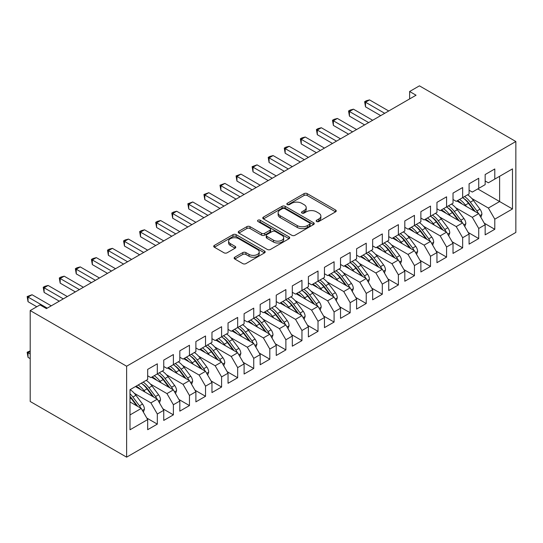 <?xml version="1.0" encoding="UTF-8"?>
<svg xmlns="http://www.w3.org/2000/svg" width="543" height="543" viewBox="0 0 543 543"><rect width="100%" height="100%" fill="white"/><g stroke="black" fill="none" stroke-linecap="round" stroke-linejoin="round"><path stroke-width="0.81" d="M316.623 221.517A1.561 0.903 0 0 0 318.829 221.517L335.594 211.838A2.233 1.29 0 0 0 336.246 210.928A2.233 1.29 0 0 0 335.594 210.019L307.195 193.627A2.233 1.29 0 0 0 304.046 193.627L287.281 203.306A1.561 0.903 0 0 0 286.826 203.937A1.561 0.903 0 0 0 287.281 204.575A1.561 0.903 0 0 0 289.494 204.575L291.659 203.326A7.14 4.12 0 0 1 301.759 203.326L304.121 204.691A7.14 4.12 0 0 1 306.211 207.609A7.14 4.12 0 0 1 304.121 210.521L301.956 211.77A1.561 0.903 0 0 0 301.494 212.408A1.561 0.903 0 0 0 301.956 213.046A1.561 0.903 0 0 0 304.161 213.046L306.327 211.797A7.14 4.12 0 0 1 316.426 211.797L318.789 213.161A7.14 4.12 0 0 1 320.879 216.073A7.14 4.12 0 0 1 318.789 218.992L316.623 220.241A1.561 0.903 0 0 0 316.169 220.879A1.561 0.903 0 0 0 316.623 221.517L316.623 220.241M234.793 257.192A2.233 1.29 0 0 0 234.142 258.108A2.233 1.29 0 0 0 234.793 259.018L242.762 263.613A2.233 1.29 0 0 0 245.918 263.613L264.529 252.868A2.233 1.29 0 0 0 265.181 251.959A2.233 1.29 0 0 0 264.529 251.049L236.137 234.657A2.233 1.29 0 0 0 232.981 234.657L214.37 245.402A2.233 1.29 0 0 0 213.711 246.312A2.233 1.29 0 0 0 214.37 247.221L223.987 252.78A2.233 1.29 0 0 0 227.144 252.78L235.112 248.178A2.233 1.29 0 0 0 235.764 247.269A2.233 1.29 0 0 0 235.112 246.359L230.341 243.603A5.966 3.448 0 0 1 228.589 241.167A5.966 3.448 0 0 1 232.275 237.983A5.966 3.448 0 0 1 238.777 238.73L257.47 249.522A5.966 3.448 0 0 1 259.215 251.959A5.966 3.448 0 0 1 255.536 255.142A5.966 3.448 0 0 1 249.033 254.395L245.918 252.597A2.233 1.29 0 0 0 242.762 252.597L234.793 257.192L234.793 259.018M30.204 310.562L126.628 366.226L126.628 457.158L30.204 401.487L30.204 310.562L40.006 304.901L46.433 308.614L416.053 95.215L409.626 91.502L409.626 98.928M409.626 91.502L419.427 85.842L515.85 141.513L126.628 366.226M291.815 235.289A2.233 1.29 0 0 0 294.971 235.289L313.589 224.544A2.233 1.29 0 0 0 314.241 223.635A2.233 1.29 0 0 0 313.589 222.725L285.19 206.333A2.233 1.29 0 0 0 282.041 206.333L263.423 217.078A2.233 1.29 0 0 0 262.771 217.987A2.233 1.29 0 0 0 263.423 218.897L291.815 235.289M258.604 221.856A1.561 0.903 0 0 1 260.192 222.073L260.192 220.22L289.059 236.884A2.233 1.29 0 0 1 289.711 237.793A2.233 1.29 0 0 1 289.059 238.71L270.441 249.454A2.233 1.29 0 0 1 267.292 249.454L238.893 233.062L238.893 231.237A2.233 1.29 0 0 0 238.241 232.153A2.233 1.29 0 0 0 238.893 233.062M238.893 231.237L246.861 226.641A2.233 1.29 0 0 1 250.018 226.641L261.529 233.286A2.233 1.29 0 0 0 264.685 233.286L269.973 230.239A2.233 1.29 0 0 0 270.624 229.329A2.233 1.29 0 0 0 269.973 228.413L257.979 221.496A1.561 0.903 0 0 1 257.525 220.858A1.561 0.903 0 0 1 258.488 220.024A1.561 0.903 0 0 1 260.192 220.22M126.628 457.158L515.85 232.438L515.85 141.513M477.765 188.923L499.621 201.541L499.621 176.305L512.477 168.887L494.795 179.088L494.795 168.975L485.157 174.541L485.157 184.654L478.729 188.367L478.729 178.253L469.084 183.819L469.084 193.932L462.656 197.645L462.656 187.532L453.018 193.098L453.018 203.211L446.584 206.924L446.584 196.81L436.945 202.376L436.945 212.489L430.518 216.202L430.518 206.089L420.873 211.655L420.873 221.768L414.445 225.481L414.445 215.367L404.806 220.933L404.806 231.046L398.379 234.759L398.379 224.646L388.734 230.212L388.734 240.325L382.306 244.038L382.306 233.924L372.661 239.49L372.661 249.604L366.233 253.316L366.233 243.203L356.595 248.769L356.595 258.882L350.167 262.595L350.167 252.481L340.522 258.047L340.522 268.161L334.094 271.873L334.094 261.76L324.449 267.326L324.449 277.439L318.022 281.152L318.022 271.038L308.383 276.604L308.383 286.718L301.956 290.43L301.956 280.317L292.31 285.883L292.31 295.996L285.883 299.702L285.883 289.589L276.238 295.161L276.238 305.275L269.81 308.981L269.81 298.867L260.172 304.44L260.172 314.553L253.744 318.259L253.744 308.146L244.099 313.718L244.099 323.832L237.671 327.538L237.671 317.424L228.033 322.99L228.033 333.103L221.598 336.816L221.598 326.703L211.96 332.268L211.96 342.382L205.532 346.095L205.532 335.981L195.887 341.547L195.887 351.66L189.459 355.373L189.459 345.26L179.821 350.826L179.821 360.939L173.393 364.652L173.393 354.538L163.748 360.104L163.748 370.217L157.321 373.93L157.321 363.817L147.676 369.383L147.676 379.496L130.001 389.704L130.001 429.784L147.676 419.576L141.248 408.445L130.001 401.949M512.477 168.887L512.477 208.967L494.795 219.168L488.367 208.037L471.813 198.48M484.275 223.207L494.795 229.282L494.795 219.168M494.795 229.282L485.157 234.854L485.157 224.741L478.729 228.447L472.301 217.315L455.747 207.759M468.202 232.485L478.729 238.56L478.729 228.447M478.729 238.56L469.084 244.133L469.084 234.019L462.656 237.725L456.229 226.594L439.674 217.037M452.129 241.764L462.656 247.839L462.656 237.725M462.656 247.839L453.018 253.411L453.018 243.298L446.584 247.004L440.156 235.872L423.601 226.316M436.063 251.042L446.584 257.117L446.584 247.004M446.584 257.117L436.945 262.683L436.945 252.57L430.518 256.282L424.09 245.151L407.535 235.594M419.99 260.321L430.518 266.396L430.518 256.282M430.518 266.396L420.873 271.962L420.873 261.848L414.445 265.561L408.017 254.429L391.462 244.873M403.917 269.599L414.445 275.674L414.445 265.561M414.445 275.674L404.806 281.24L404.806 271.127L398.379 274.839L391.944 263.708L375.389 254.151M387.851 278.878L398.379 284.953L398.379 274.839M398.379 284.953L388.734 290.519L388.734 280.405L382.306 284.118L375.878 272.986L359.323 263.43M371.779 288.157L382.306 294.231L382.306 284.118M382.306 294.231L372.661 299.797L372.661 289.684L366.233 293.396L359.805 282.265L343.251 272.701M355.706 297.435L366.233 303.51L366.233 293.396M366.233 303.51L356.595 309.076L356.595 298.962L350.167 302.675L343.739 291.543L327.178 281.98M339.64 306.714L350.167 312.788L350.167 302.675M350.167 312.788L340.522 318.354L340.522 308.241L334.094 311.954L327.667 300.822L311.112 291.258M323.567 315.992L334.094 322.067L334.094 311.954M334.094 322.067L324.449 327.633L324.449 317.519L318.022 321.232L311.594 310.101L295.039 300.537M307.501 325.271L318.022 331.345L318.022 321.232M318.022 331.345L308.383 336.911L308.383 326.798L301.956 330.511L295.528 319.372L278.973 309.815M291.428 334.542L301.956 340.624L301.956 330.511M301.956 340.624L292.31 346.19L292.31 336.076L285.883 339.789L279.455 328.651L262.9 319.094M275.355 343.821L285.883 349.902L285.883 339.789M285.883 349.902L276.238 355.468L276.238 345.355L269.81 349.068L263.382 337.929L246.827 328.372M259.289 353.099L269.81 359.181L269.81 349.068M269.81 359.181L260.172 364.747L260.172 354.633L253.744 358.346L247.316 347.208L230.761 337.651M243.216 362.378L253.744 368.459L253.744 358.346M253.744 368.459L244.099 374.025L244.099 363.912L237.671 367.625L231.243 356.486L214.689 346.929M227.144 371.656L237.671 377.738L237.671 367.625M237.671 377.738L228.033 383.304L228.033 373.19L221.598 376.903L215.171 365.765L198.616 356.208M211.078 380.935L221.598 387.016L221.598 376.903M221.598 387.016L211.96 392.582L211.96 382.469L205.532 386.175L199.105 375.043L182.55 365.487M195.005 390.213L205.532 396.288L205.532 386.175M205.532 396.288L195.887 401.861L195.887 391.747L189.459 395.453L183.032 384.322L166.477 374.765M178.932 399.492L189.459 405.567L189.459 395.453M189.459 405.567L179.821 411.139L179.821 401.026L173.393 404.732L166.959 393.6L150.404 384.044M162.866 408.77L173.393 414.845L173.393 404.732M173.393 414.845L163.748 420.418L163.748 410.304L157.321 414.01L150.893 402.879L134.338 393.322M146.793 418.049L157.321 424.124L157.321 414.01M157.321 424.124L147.676 429.689L147.676 419.576M147.676 375.783L150.893 377.643L157.321 373.93M130.001 414.94L141.248 408.445M163.748 366.505L166.959 368.364L173.393 364.652M150.893 402.879L157.321 399.166L135.465 386.548M163.748 410.304L157.321 399.166M179.821 357.233L183.032 359.086L189.459 355.373M166.959 393.6L173.393 389.888L151.538 377.27M179.821 401.026L173.393 389.888M195.887 347.954L199.105 349.807L205.532 346.095M183.032 384.322L189.459 380.609L167.604 367.991M195.887 391.747L189.459 380.609M211.96 338.676L215.171 340.529L221.598 336.816M199.105 375.043L205.532 371.331L183.677 358.713M211.96 382.469L205.532 371.331M228.033 329.397L231.243 331.25L237.671 327.538M215.171 365.765L221.598 362.052L199.743 349.434M228.033 373.19L221.598 362.052M244.099 320.119L247.316 321.972L253.744 318.259M231.243 356.486L237.671 352.774L215.815 340.156M244.099 363.912L237.671 352.774M260.172 310.84L263.382 312.693L269.81 308.981M247.316 347.208L253.744 343.502L231.888 330.877M260.172 354.633L253.744 343.502M276.238 301.562L279.455 303.415L285.883 299.702M263.382 337.929L269.81 334.223L247.954 321.605M276.238 345.355L269.81 334.223M292.31 292.283L295.528 294.136L301.956 290.43M279.455 328.651L285.883 324.945L264.027 312.327M292.31 336.076L285.883 324.945M308.383 283.005L311.594 284.858L318.022 281.152M295.528 319.372L301.956 315.666L280.1 303.048M308.383 326.798L301.956 315.666M324.449 273.726L327.667 275.579L334.094 271.873M311.594 310.101L318.022 306.388L296.166 293.77M324.449 317.519L318.022 306.388M340.522 264.448L343.739 266.301L350.167 262.595M327.667 300.822L334.094 297.109L312.239 284.491M340.522 308.241L334.094 297.109M356.595 255.169L359.805 257.029L366.233 253.316M343.739 291.543L350.167 287.831L328.311 275.213M356.595 298.962L350.167 287.831M372.661 245.891L375.878 247.751L382.306 244.038M359.805 282.265L366.233 278.552L344.377 265.934M372.661 289.684L366.233 278.552M388.734 236.612L391.944 238.472L398.379 234.759M375.878 272.986L382.306 269.274L360.45 256.656M388.734 280.405L382.306 269.274M404.806 227.334L408.017 229.194L414.445 225.481M391.944 263.708L398.379 259.995L376.516 247.377M404.806 271.127L398.379 259.995M420.873 218.055L424.09 219.915L430.518 216.202M408.017 254.429L414.445 250.717L392.589 238.099M420.873 261.848L414.445 250.717M436.945 208.777L440.156 210.636L446.584 206.924M424.09 245.151L430.518 241.438L408.662 228.82M436.945 252.57L430.518 241.438M453.018 199.498L456.229 201.358L462.656 197.645M440.156 235.872L446.584 232.16L424.728 219.542M453.018 243.298L446.584 232.16M469.084 190.226L472.301 192.079L478.729 188.367M456.229 226.594L462.656 222.881L440.801 210.263M469.084 234.019L462.656 222.881M485.157 180.948L488.367 182.801L494.795 179.088M472.301 217.315L478.729 213.603L456.873 200.985M485.157 224.741L478.729 213.603M488.367 208.037L499.621 201.541L512.477 208.967M317.248 221.741L318.789 220.845A7.14 4.12 0 0 0 320.879 217.933L320.879 216.073M306.211 207.609L306.211 209.462A7.14 4.12 0 0 1 304.121 212.374L302.58 213.27M335.56 211.858L307.195 195.48A2.233 1.29 0 0 0 304.046 195.48L287.905 204.799M313.555 224.564L285.19 208.186A2.233 1.29 0 0 0 282.041 208.186L263.457 218.917M309.646 224.273A1.561 0.903 0 0 0 310.101 223.635A1.561 0.903 0 0 0 309.646 222.997L284.722 208.607A1.561 0.903 0 0 0 282.509 208.607L280.222 209.931A7.14 4.12 0 0 0 278.131 212.842A7.14 4.12 0 0 0 280.222 215.754L297.259 225.589A7.14 4.12 0 0 0 307.358 225.589L309.646 224.273L309.646 226.126A1.561 0.903 0 0 0 310.101 225.488L310.101 223.635M278.131 212.842L278.131 214.695A7.14 4.12 0 0 0 280.222 217.614L280.222 215.754M309.646 226.126L307.358 227.449A7.14 4.12 0 0 1 297.259 227.449L280.222 217.614M238.927 233.076L246.861 228.494L246.861 226.641M270.624 229.329L270.624 231.182A2.233 1.29 0 0 1 269.973 232.092L264.685 235.146A2.233 1.29 0 0 1 261.529 235.146L250.018 228.494A2.233 1.29 0 0 0 246.861 228.494M260.192 222.073L289.025 238.723M273.482 240.189A5.966 3.448 0 0 0 279.984 240.936A5.966 3.448 0 0 0 283.67 237.753A5.966 3.448 0 0 0 281.919 235.316L275.335 231.515A2.233 1.29 0 0 0 272.179 231.515L266.891 234.562A2.233 1.29 0 0 0 266.24 235.472A2.233 1.29 0 0 0 266.891 236.381L273.482 240.189L273.482 242.042A5.966 3.448 0 0 0 279.984 242.789A5.966 3.448 0 0 0 283.67 239.606L283.67 237.753M266.24 235.472L266.24 237.332A2.233 1.29 0 0 0 266.891 238.241L266.891 236.381M273.482 242.042L266.891 238.241M259.215 251.959L259.215 253.812A5.966 3.448 0 0 1 255.536 256.995A5.966 3.448 0 0 1 249.033 256.248L245.918 254.45A2.233 1.29 0 0 0 242.762 254.45L234.827 259.031M228.589 241.167L228.589 243.02A5.966 3.448 0 0 0 230.341 245.456L230.341 243.603M235.078 248.199L230.341 245.456M264.502 252.889L236.137 236.51A2.233 1.29 0 0 0 232.981 236.51L214.397 247.241L214.37 245.402M480.874 217.322L481.906 214.329A6.021 3.475 -120 0 0 479.985 209.198L473.421 200.435A17.383 10.039 -120 0 0 467.604 194.788M466.478 206.53L465.385 205.071A17.383 10.039 -120 0 0 459.568 199.43M462.208 204.066A14.43 8.335 -120 0 0 457.444 200.659M478.261 213.338A6.021 3.475 -120 0 0 476.93 210.962L470.367 202.2A17.383 10.039 -120 0 0 464.55 196.552M463.674 198.419A14.43 8.335 60 0 1 469.22 203.55L475.247 211.594M462.622 197.666A17.383 10.039 60 0 1 468.439 203.313L474.188 210.983M380.697 115.625L365.514 106.856L364.625 101.711L366.233 100.781L369.532 99.898L388.734 110.989M369.532 99.898L365.514 102.22L365.514 106.856M384.715 113.304L364.625 101.711M464.801 226.601L465.84 223.607A6.021 3.475 -120 0 0 463.919 218.476L457.349 209.713A17.383 10.039 -120 0 0 451.532 204.066M450.405 215.809L449.312 214.349A17.383 10.039 -120 0 0 443.495 208.709M446.136 213.345A14.43 8.335 -120 0 0 441.371 209.931M462.195 222.616A6.021 3.475 -120 0 0 460.864 220.241L454.294 211.478A17.383 10.039 -120 0 0 448.477 205.831M447.608 207.697A14.43 8.335 60 0 1 453.154 212.829L459.174 220.872M446.55 206.944A17.383 10.039 60 0 1 452.367 212.591L458.116 220.261M448.735 235.879L449.767 232.886A6.021 3.475 -120 0 0 447.846 227.755L441.283 218.992A17.383 10.039 -120 0 0 435.466 213.345M434.339 225.087L433.246 223.628A17.383 10.039 -120 0 0 427.429 217.987M430.063 222.623A14.43 8.335 -120 0 0 425.305 219.209M446.122 231.895A6.021 3.475 -120 0 0 444.792 229.519L438.228 220.757A17.383 10.039 -120 0 0 432.411 215.109M431.536 216.976A14.43 8.335 60 0 1 437.081 222.107L443.102 230.151M430.484 216.223A17.383 10.039 60 0 1 436.3 221.87L442.043 229.54M364.625 124.904L349.441 116.134L348.558 110.989L350.167 110.059L353.459 109.177L372.661 120.268M353.459 109.177L349.441 111.498L349.441 116.134M368.643 122.582L348.558 110.989M348.558 134.182L333.368 125.413L332.486 120.268L334.094 119.338L337.386 118.455L356.595 129.546M337.386 118.455L333.368 120.777L333.368 125.413M352.577 131.861L332.486 120.268M432.662 245.158L433.701 242.164A6.021 3.475 -120 0 0 431.773 237.033L425.21 228.27A17.383 10.039 -120 0 0 419.393 222.623M418.266 234.366L417.173 232.906A17.383 10.039 -120 0 0 411.356 227.266M413.997 231.902A14.43 8.335 -120 0 0 409.232 228.488M430.049 241.173A6.021 3.475 -120 0 0 428.726 238.798L422.155 230.028A17.383 10.039 -120 0 0 416.338 224.388M415.463 226.255A14.43 8.335 60 0 1 421.008 231.386L427.036 239.429M414.411 225.501A17.383 10.039 60 0 1 420.228 231.142L425.977 238.818M416.59 254.436L417.628 251.443A6.021 3.475 -120 0 0 415.707 246.312L409.137 237.549A17.383 10.039 -120 0 0 403.32 231.902M402.2 243.644L401.101 242.185A17.383 10.039 -120 0 0 395.284 236.544M397.924 241.18A14.43 8.335 -120 0 0 393.159 237.766M413.983 250.445A6.021 3.475 -120 0 0 412.653 248.076L406.083 239.307A17.383 10.039 -120 0 0 400.266 233.666M399.397 235.533A14.43 8.335 60 0 1 404.942 240.664L410.963 248.708M398.338 234.78A17.383 10.039 60 0 1 404.155 240.42L409.904 248.097M332.486 143.461L317.302 134.691L316.42 129.546L318.022 128.616L321.32 127.734L340.522 138.825M321.32 127.734L317.302 130.055L317.302 134.691M336.504 141.139L316.42 129.546M316.42 152.739L301.229 143.97L300.347 138.825L301.956 137.895L305.247 137.012L324.449 148.103M305.247 137.012L301.229 139.334L301.229 143.97M320.431 150.418L300.347 138.825M400.524 263.708L401.555 260.721A6.021 3.475 -120 0 0 399.634 255.59L393.071 246.827A17.383 10.039 -120 0 0 387.254 241.18M386.127 252.923L385.035 251.463A17.383 10.039 -120 0 0 379.218 245.823M381.851 250.459A14.43 8.335 -120 0 0 377.093 247.045M397.91 259.724A6.021 3.475 -120 0 0 396.58 257.355L390.017 248.585A17.383 10.039 -120 0 0 384.2 242.945M383.324 244.812A14.43 8.335 60 0 1 388.869 249.943L394.897 257.986M382.272 244.058A17.383 10.039 60 0 1 388.089 249.699L393.831 257.375M300.347 162.018L285.156 153.248L284.274 148.103L285.883 147.173L289.175 146.291L308.383 157.375M289.175 146.291L285.156 148.612L285.156 153.248M304.365 159.696L284.274 148.103M384.451 272.986L385.489 270A6.021 3.475 -120 0 0 383.562 264.869L376.998 256.106A17.383 10.039 -120 0 0 371.181 250.459M370.055 262.201L368.962 260.742A17.383 10.039 -120 0 0 363.145 255.095M365.785 259.737A14.43 8.335 -120 0 0 361.02 256.323M381.838 269.002A6.021 3.475 -120 0 0 380.514 266.633L373.944 257.864A17.383 10.039 -120 0 0 368.127 252.224M367.258 254.09A14.43 8.335 60 0 1 372.797 259.221L378.824 267.265M366.199 253.337A17.383 10.039 60 0 1 372.016 258.977L377.765 266.654M284.274 171.296L269.09 162.527L268.208 157.382L269.81 156.452L273.109 155.569L292.31 166.653M273.109 155.569L269.09 157.891L269.09 162.527M288.292 168.975L268.208 157.382M368.378 282.265L369.416 279.272A6.021 3.475 -120 0 0 367.496 274.147L360.925 265.384A17.383 10.039 -120 0 0 355.108 259.737M353.988 271.48L352.896 270.02A17.383 10.039 -120 0 0 347.079 264.373M349.712 269.016A14.43 8.335 -120 0 0 344.954 265.602M365.772 278.281A6.021 3.475 -120 0 0 364.441 275.912L357.878 267.142A17.383 10.039 -120 0 0 352.061 261.502M351.185 263.369A14.43 8.335 60 0 1 356.731 268.5L362.751 276.543M350.126 262.615A17.383 10.039 60 0 1 355.943 268.256L361.692 275.932M268.208 180.575L253.018 171.805L252.135 166.653L257.036 164.848L276.238 175.932M257.036 164.848L253.018 167.169L253.018 171.805M272.226 178.253L252.135 166.653M352.312 291.543L353.344 288.55A6.021 3.475 -120 0 0 351.423 283.426L344.859 274.656A17.383 10.039 -120 0 0 339.042 269.016M337.916 280.758L336.823 279.299A17.383 10.039 -120 0 0 331.006 273.652M333.646 278.294A14.43 8.335 -120 0 0 328.882 274.88M349.699 287.559A6.021 3.475 -120 0 0 348.368 285.19L341.805 276.421A17.383 10.039 -120 0 0 335.988 270.781M335.112 272.647A14.43 8.335 60 0 1 340.658 277.778L346.685 285.822M334.06 271.894A17.383 10.039 60 0 1 339.877 277.534L345.626 285.211M252.135 189.853L236.952 181.084L236.062 175.932L240.963 174.127L260.172 185.211M240.963 174.127L236.952 176.448L236.952 181.084M256.153 187.532L236.062 175.932M336.239 300.822L337.278 297.829A6.021 3.475 -120 0 0 335.357 292.704L328.786 283.935A17.383 10.039 -120 0 0 322.97 278.294M321.843 290.037L320.75 288.577A17.383 10.039 -120 0 0 314.933 282.93M317.574 287.566A14.43 8.335 -120 0 0 312.809 284.159M333.626 296.838A6.021 3.475 -120 0 0 332.302 294.469L325.732 285.699A17.383 10.039 -120 0 0 319.915 280.059M319.046 281.926A14.43 8.335 60 0 1 324.585 287.057L330.612 295.1M317.988 281.172A17.383 10.039 60 0 1 323.804 286.813L329.553 294.489M236.062 199.132L220.879 190.362L219.996 185.211L224.897 183.405L244.099 194.489M224.897 183.405L220.879 185.726L220.879 190.362M240.081 196.81L219.996 185.211M320.166 310.101L321.205 307.107A6.021 3.475 -120 0 0 319.284 301.983L312.714 293.213A17.383 10.039 -120 0 0 306.897 287.573M305.777 299.315L304.684 297.856A17.383 10.039 -120 0 0 298.867 292.209M301.501 296.845A14.43 8.335 -120 0 0 296.743 293.437M317.56 306.116A6.021 3.475 -120 0 0 316.23 303.741L309.666 294.978A17.383 10.039 -120 0 0 303.849 289.338M302.974 291.204A14.43 8.335 60 0 1 308.519 296.335L314.54 304.379M301.915 290.451A17.383 10.039 60 0 1 307.732 296.091L313.481 303.761M219.996 208.41L204.806 199.641L203.924 194.489L208.824 192.684L228.026 203.768M208.824 192.684L204.806 194.998L204.806 199.641M224.015 206.089L203.924 194.489M304.1 319.379L305.132 316.386A6.021 3.475 -120 0 0 303.211 311.261L296.648 302.492A17.383 10.039 -120 0 0 290.831 296.851M289.704 308.594L288.611 307.134A17.383 10.039 -120 0 0 282.794 301.487M285.435 306.123A14.43 8.335 -120 0 0 280.67 302.716M301.487 315.395A6.021 3.475 -120 0 0 300.157 313.019L293.593 304.256A17.383 10.039 -120 0 0 287.776 298.609M286.901 300.483A14.43 8.335 60 0 1 292.446 305.614L298.474 313.657M285.849 299.722A17.383 10.039 60 0 1 291.666 305.37L297.415 313.039M203.924 217.689L188.74 208.919L187.851 203.768L192.758 201.962L211.96 213.046M192.758 201.962L188.74 204.277L188.74 208.919M207.942 215.367L187.851 203.768M288.028 328.658L289.066 325.664A6.021 3.475 -120 0 0 287.145 320.54L280.575 311.77A17.383 10.039 -120 0 0 274.758 306.13M273.631 317.872L272.538 316.413A17.383 10.039 -120 0 0 266.722 310.766M269.362 315.402A14.43 8.335 -120 0 0 264.597 311.994M285.414 324.673A6.021 3.475 -120 0 0 284.091 322.298L277.521 313.535A17.383 10.039 -120 0 0 271.704 307.888M270.835 309.761A14.43 8.335 60 0 1 276.373 314.892L282.401 322.929M269.776 309.001A17.383 10.039 60 0 1 275.593 314.648L281.342 322.318M187.851 226.967L172.667 218.198L171.785 213.046L173.393 212.116L176.685 211.241L195.887 222.325M176.685 211.241L172.667 213.555L172.667 218.198M191.869 224.646L171.785 213.046M271.955 337.936L272.993 334.943A6.021 3.475 -120 0 0 271.072 329.818L264.509 321.049A17.383 10.039 -120 0 0 258.692 315.408M257.565 327.151L256.472 325.691A17.383 10.039 -120 0 0 250.656 320.044M253.289 324.68A14.43 8.335 -120 0 0 248.531 321.273M269.348 333.952A6.021 3.475 -120 0 0 268.018 331.576L261.454 322.813A17.383 10.039 -120 0 0 255.638 317.166M254.762 319.04A14.43 8.335 60 0 1 260.307 324.171L266.328 332.207M253.71 318.279A17.383 10.039 60 0 1 259.527 323.927L265.269 331.597M171.785 236.246L156.594 227.476L155.712 222.325L157.321 221.395L160.613 220.519L179.821 231.603M160.613 220.519L156.594 222.834L156.594 227.476M175.803 233.924L155.712 222.325M255.889 347.215L256.92 344.221A6.021 3.475 -120 0 0 255 339.097L248.436 330.327A17.383 10.039 -120 0 0 242.619 324.687M241.492 336.429L240.4 334.97A17.383 10.039 -120 0 0 234.583 329.323M237.223 333.959A14.43 8.335 -120 0 0 232.458 330.551M253.276 343.23A6.021 3.475 -120 0 0 251.945 340.855L245.382 332.092A17.383 10.039 -120 0 0 239.565 326.445M238.689 328.318A14.43 8.335 60 0 1 244.235 333.45L250.262 341.486M237.637 327.558A17.383 10.039 60 0 1 243.454 333.205L249.203 340.875M155.712 245.517L140.528 236.755L139.639 231.603L141.248 230.673L144.547 229.798L163.748 240.882M144.547 229.798L140.528 232.112L140.528 236.755M159.73 243.203L139.639 231.603M239.816 356.493L240.854 353.5A6.021 3.475 -120 0 0 238.934 348.368L232.363 339.606A17.383 10.039 -120 0 0 226.546 333.965M225.42 345.708L224.327 344.248A17.383 10.039 -120 0 0 218.51 338.601M221.15 343.237A14.43 8.335 -120 0 0 216.386 339.83M237.21 352.509A6.021 3.475 -120 0 0 235.879 350.133L229.309 341.371A17.383 10.039 -120 0 0 223.492 335.723M222.623 337.59A14.43 8.335 60 0 1 228.169 342.721L234.189 350.764M221.564 336.836A17.383 10.039 60 0 1 227.381 342.484L233.13 350.154M139.639 254.796L124.456 246.033L123.573 240.882L125.182 239.952L128.474 239.069L147.676 250.16M128.474 239.069L124.456 241.391L124.456 246.033M143.657 252.481L123.573 240.882M223.75 365.772L224.782 362.778A6.021 3.475 -120 0 0 222.861 357.647L216.297 348.884A17.383 10.039 -120 0 0 210.48 343.237M209.354 354.986L208.261 353.527A17.383 10.039 -120 0 0 202.444 347.88M205.078 352.516A14.43 8.335 -120 0 0 200.319 349.108M221.137 361.787A6.021 3.475 -120 0 0 219.806 359.412L213.243 350.649A17.383 10.039 -120 0 0 207.426 345.002M206.55 346.868A14.43 8.335 60 0 1 212.096 352L218.116 360.043M205.498 346.115A17.383 10.039 60 0 1 211.315 351.762L217.057 359.432M123.573 264.074L108.383 255.312L107.5 250.16L109.109 249.23L112.401 248.348L131.61 259.439M112.401 248.348L108.383 250.669L108.383 255.312M127.591 261.76L107.5 250.16M207.677 375.05L208.716 372.057A6.021 3.475 -120 0 0 206.788 366.925L200.224 358.163A17.383 10.039 -120 0 0 194.408 352.516M193.281 364.258L192.188 362.799A17.383 10.039 -120 0 0 186.371 357.158M189.012 361.794A14.43 8.335 -120 0 0 184.247 358.387M205.064 371.066A6.021 3.475 -120 0 0 203.74 368.69L197.17 359.928A17.383 10.039 -120 0 0 191.353 354.28M190.478 356.147A14.43 8.335 60 0 1 196.023 361.278L202.05 369.321M189.426 355.394A17.383 10.039 60 0 1 195.242 361.041L200.991 368.711M107.5 273.353L92.317 264.59L91.434 259.439L93.036 258.509L96.335 257.626L115.537 268.717M96.335 257.626L92.317 259.948L92.317 264.59M111.519 271.038L91.434 259.439M191.604 384.329L192.643 381.335A6.021 3.475 -120 0 0 190.722 376.204L184.152 367.441A17.383 10.039 -120 0 0 178.335 361.794M177.215 373.536L176.115 372.077A17.383 10.039 -120 0 0 170.298 366.437M172.939 371.073A14.43 8.335 -120 0 0 168.174 367.665M188.998 380.344A6.021 3.475 -120 0 0 187.668 377.969L181.097 369.206A17.383 10.039 -120 0 0 175.28 363.559M174.412 365.425A14.43 8.335 60 0 1 179.957 370.557L185.977 378.6M173.353 364.672A17.383 10.039 60 0 1 179.17 370.319L184.919 377.989M91.434 282.631L76.244 273.869L75.362 268.717L76.97 267.787L80.262 266.905L99.464 277.996M80.262 266.905L76.244 269.226L76.244 273.869M95.446 280.317L75.362 268.717M175.538 393.607L176.57 390.614A6.021 3.475 -120 0 0 174.649 385.482L168.086 376.72A17.383 10.039 -120 0 0 162.269 371.073M161.142 382.815L160.049 381.356A17.383 10.039 -120 0 0 154.232 375.715M156.866 380.351A14.43 8.335 -120 0 0 152.108 376.944M172.925 389.623A6.021 3.475 -120 0 0 171.595 387.247L165.031 378.485A17.383 10.039 -120 0 0 159.214 372.837M158.339 374.704A14.43 8.335 60 0 1 163.884 379.835L169.911 387.878M157.287 373.951A17.383 10.039 60 0 1 163.104 379.598L168.846 387.268M75.362 291.91L60.178 283.141L59.289 277.996L60.897 277.066L64.189 276.183L83.398 287.274M64.189 276.183L60.178 278.505L60.178 283.141M79.38 289.589L59.289 277.996M159.466 402.886L160.504 399.892A6.021 3.475 -120 0 0 158.576 394.761L152.013 385.998A17.383 10.039 -120 0 0 146.196 380.351M145.069 392.094L143.976 390.634A17.383 10.039 -120 0 0 138.16 384.994M140.8 389.63A14.43 8.335 -120 0 0 136.035 386.216M156.852 398.901A6.021 3.475 -120 0 0 155.529 396.526L148.958 387.763A17.383 10.039 -120 0 0 143.142 382.116M142.273 383.982A14.43 8.335 60 0 1 147.811 389.114L153.839 397.157M141.214 383.229A17.383 10.039 60 0 1 147.031 388.876L152.78 396.546M59.289 301.189L44.105 292.419L43.223 287.274L44.825 286.344L48.123 285.462L67.325 296.553M48.123 285.462L44.105 287.783L44.105 292.419M63.307 298.867L43.223 287.274M143.393 412.164L144.431 409.171A6.021 3.475 -120 0 0 142.51 404.04L135.94 395.277A17.383 10.039 -120 0 0 130.123 389.63M140.786 408.18A6.021 3.475 -120 0 0 139.456 405.804L132.892 397.035A17.383 10.039 -120 0 0 130.001 393.756M130.001 396.329A14.43 8.335 60 0 1 131.745 398.392L137.766 406.435M30.204 351.477L28.032 352.733L28.032 357.369L30.204 358.624M130.001 396.94A17.383 10.039 60 0 1 130.958 398.155L136.707 405.825M28.032 357.369L27.15 352.217L30.204 353.982M27.15 352.217L30.204 350.907M36.795 306.754L28.032 301.698L27.15 296.553L32.051 294.74L51.252 305.831M32.051 294.74L28.032 297.062L28.032 301.698M47.241 308.146L27.15 296.553M318.789 220.845L318.789 218.992M301.956 213.046L301.956 211.77M304.121 212.374L304.121 210.521M287.281 204.575L287.281 203.306M304.046 195.48L304.046 193.627M307.195 195.48L307.195 193.627M335.594 211.838L335.594 210.019M263.423 218.897L263.423 217.078M282.041 208.186L282.041 206.333M285.19 208.186L285.19 206.333M313.589 224.544L313.589 222.725M297.259 227.449L297.259 225.589M307.358 227.449L307.358 225.589M250.018 228.494L250.018 226.641M261.529 235.146L261.529 233.286M264.685 235.146L264.685 233.286M269.973 232.092L269.973 230.239M289.059 238.71L289.059 236.884M242.762 254.45L242.762 252.597M245.918 254.45L245.918 252.597M249.033 256.248L249.033 254.395M235.112 248.178L235.112 246.359M232.981 236.51L232.981 234.657M236.137 236.51L236.137 234.657M264.529 252.868L264.529 251.049M479.876 215.598L481.872 214.444M470.367 202.2L473.421 200.435M465.385 205.071L468.439 203.313M476.93 210.962L479.985 209.198M463.803 224.87L465.799 223.723M454.294 211.478L457.349 209.713M449.312 214.349L452.367 212.591M460.864 220.241L463.919 218.476M447.737 234.148L449.726 233.001M438.228 220.757L441.283 218.992M433.246 223.628L436.3 221.87M444.792 229.519L447.846 227.755M431.665 243.427L433.66 242.28M422.155 230.028L425.21 228.27M417.173 232.906L420.228 231.142M428.726 238.798L431.773 237.033M415.592 252.705L417.587 251.558M406.083 239.307L409.137 237.549M401.101 242.185L404.155 240.42M412.653 248.076L415.707 246.312M399.526 261.984L401.515 260.837M390.017 248.585L393.071 246.827M385.035 251.463L388.089 249.699M396.58 257.355L399.634 255.59M383.453 271.262L385.449 270.115M373.944 257.864L376.998 256.106M368.962 260.742L372.016 258.977M380.514 266.633L383.562 264.869M367.387 280.541L369.376 279.394M357.878 267.142L360.925 265.384M352.896 270.02L355.943 268.256M364.441 275.912L367.496 274.147M351.314 289.819L353.303 288.672M341.805 276.421L344.859 274.656M336.823 279.299L339.877 277.534M348.368 285.19L351.423 283.426M335.241 299.098L337.237 297.951M325.732 285.699L328.786 283.935M320.75 288.577L323.804 286.813M332.302 294.469L335.357 292.704M319.175 308.376L321.164 307.223M309.666 294.978L312.714 293.213M304.684 297.856L307.732 296.091M316.23 303.741L319.284 301.983M303.103 317.655L305.098 316.501M293.593 304.256L296.648 302.492M288.611 307.134L291.666 305.37M300.157 313.019L303.211 311.261M287.03 326.934L289.025 325.78M277.521 313.535L280.575 311.77M272.538 316.413L275.593 314.648M284.091 322.298L287.145 320.54M270.964 336.212L272.953 335.058M261.454 322.813L264.509 321.049M256.472 325.691L259.527 323.927M268.018 331.576L271.072 329.818M254.891 345.491L256.887 344.337M245.382 332.092L248.436 330.327M240.4 334.97L243.454 333.205M251.945 340.855L255 339.097M238.818 354.769L240.814 353.615M229.309 341.371L232.363 339.606M224.327 344.248L227.381 342.484M235.879 350.133L238.934 348.368M222.752 364.048L224.741 362.894M213.243 350.649L216.297 348.884M208.261 353.527L211.315 351.762M219.806 359.412L222.861 357.647M206.679 373.326L208.675 372.172M197.17 359.928L200.224 358.163M192.188 362.799L195.242 361.041M203.74 368.69L206.788 366.925M190.607 382.605L192.602 381.451M181.097 369.206L184.152 367.441M176.115 372.077L179.17 370.319M187.668 377.969L190.722 376.204M174.541 391.876L176.529 390.729M165.031 378.485L168.086 376.72M160.049 381.356L163.104 379.598M171.595 387.247L174.649 385.482M158.468 401.155L160.463 400.008M148.958 387.763L152.013 385.998M143.976 390.634L147.031 388.876M155.529 396.526L158.576 394.761M142.402 410.433L144.39 409.286M132.892 397.035L135.94 395.277M130.001 398.705L130.958 398.155M139.456 405.804L142.51 404.04"/></g></svg>
